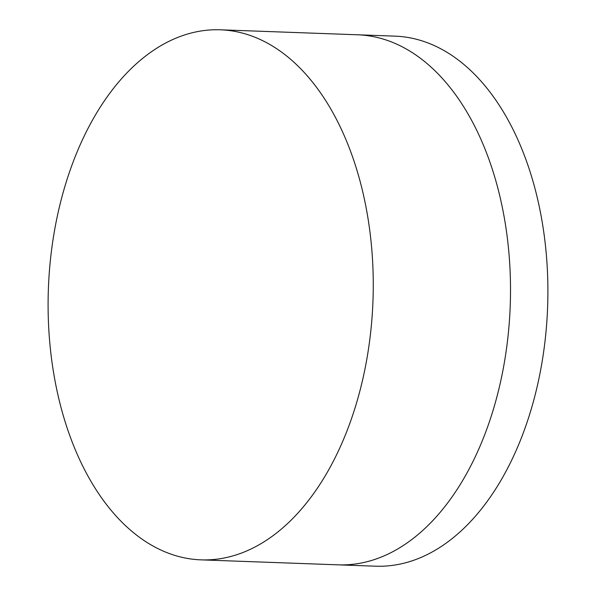 <?xml version="1.0" encoding="UTF-8"?>
<svg xmlns="http://www.w3.org/2000/svg" width="596" height="596" viewBox="0 0 596 596"><rect width="100%" height="100%" fill="white"/><g stroke="black" fill="none" stroke-linecap="round" stroke-linejoin="round"><path stroke-width="0.89" d="M201.053 559.86L338.312 564.844A265.205 162.425 -87.9 0 0 506.876 234.384A265.205 162.425 -87.9 0 0 357.555 34.784L394.947 36.14A265.205 162.425 -87.9 0 1 544.267 235.748A265.205 162.425 -87.9 0 1 375.704 566.2L338.312 564.844A265.205 162.425 -87.9 0 0 506.876 234.384A265.205 162.425 -87.9 0 0 357.555 34.784L220.296 29.8A265.205 162.425 -87.9 0 0 51.733 360.252A265.205 162.425 -87.9 0 0 201.053 559.86A265.205 162.425 -87.9 0 0 369.624 229.408A265.205 162.425 -87.9 0 0 220.296 29.8"/></g></svg>
